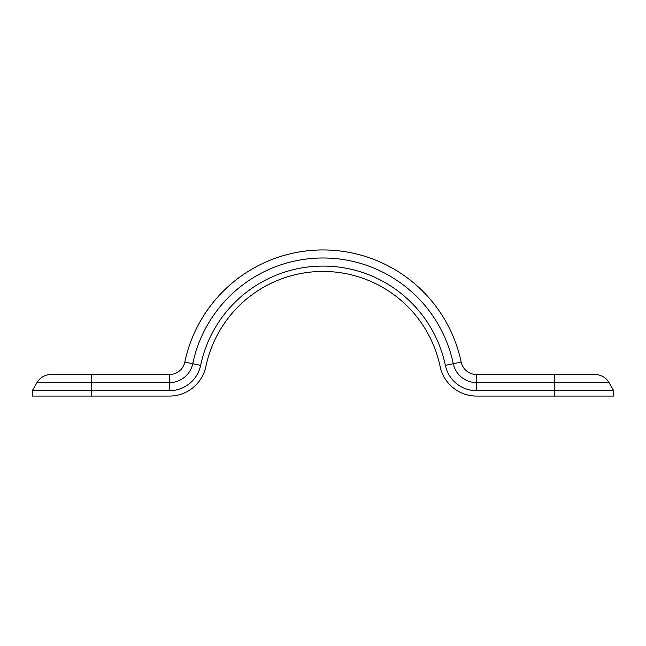 <?xml version="1.0" encoding="UTF-8"?>
<svg xmlns="http://www.w3.org/2000/svg" width="646" height="646" viewBox="0 0 646 646"><rect width="100%" height="100%" fill="white"/><g stroke="black" fill="none" stroke-linecap="round" stroke-linejoin="round"><path stroke-width="0.97" d="M169.438 390.693L169.438 382.618L91.514 382.618L91.514 396.079L169.438 396.079A37.258 37.258 0 0 0 205.896 366.484A119.663 119.663 0 0 1 440.104 366.484A37.258 37.258 0 0 0 476.562 396.079L554.486 396.079L554.486 390.693L476.562 390.693A31.88 31.88 0 0 1 445.369 365.378A125.049 125.049 0 0 0 200.631 365.378A31.88 31.88 0 0 1 169.438 390.693L32.3 390.693L36.959 382.618A16.15 16.15 0 0 1 50.945 374.543L169.438 374.543A15.73 15.73 0 0 0 184.829 362.059A141.199 141.199 0 0 1 461.171 362.059A15.73 15.73 0 0 0 476.562 374.543L595.055 374.543A16.15 16.15 0 0 1 609.041 382.618L613.7 390.693L613.7 396.079L554.486 396.079M79.337 374.543L50.945 374.543M91.514 396.079L32.3 396.079L32.3 390.693M461.171 362.059L453.274 363.714A133.124 133.124 0 0 0 192.726 363.714L184.829 362.059A15.73 15.73 0 0 1 169.438 374.543A15.73 15.73 0 0 0 184.829 362.059A141.199 141.199 0 0 1 461.171 362.059A15.73 15.73 0 0 0 476.562 374.543L476.562 382.618A23.805 23.805 0 0 1 453.274 363.714L445.369 365.378M613.7 390.693L554.486 390.693L554.486 382.618L476.562 382.618L476.562 390.693M184.829 362.059A15.73 15.73 0 0 1 169.438 374.543L169.438 382.618A23.805 23.805 0 0 0 192.726 363.714L200.631 365.378M91.514 374.543L91.514 382.618L36.959 382.618M609.041 382.618L554.486 382.618L554.486 374.543"/></g></svg>
